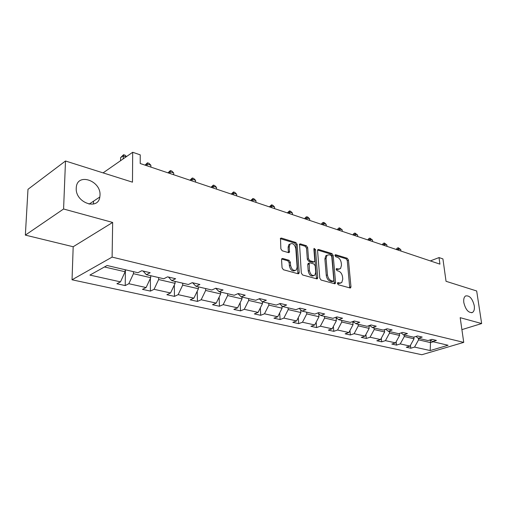 <?xml version="1.0" encoding="UTF-8"?>
<svg xmlns="http://www.w3.org/2000/svg" width="507" height="507" viewBox="0 0 507 507"><rect width="100%" height="100%" fill="white"/><g stroke="black" fill="none" stroke-linecap="round" stroke-linejoin="round"><path stroke-width="0.76" d="M100.012 195.189C101.032 180.707 77.501 172.443 76.304 187.26L76.24 188.167C75.201 202.61 98.111 210.817 99.828 197.001L100.012 195.189M474.267 305.702C472.423 298.515 469.533 295.264 465.597 295.955C464.006 297.039 463.417 299.263 463.823 302.622C465.635 309.783 468.506 313.066 472.423 312.477C474.089 311.406 474.704 309.15 474.267 305.702M337.428 283.47L338.308 284.75L350.02 287.957L350.635 287.843L350.964 286.753L348.436 260.047L347.219 258.253L335.628 254.698L334.95 255.503L335.818 256.776L337.332 257.239C339.494 258.171 340.805 260.11 341.281 263.044L341.484 265.275L340.533 268.583L338.391 269.014L336.388 268.666L336.179 269.394L337.054 270.675L338.581 271.112C340.748 272.025 342.073 273.964 342.548 276.936L342.757 279.192L341.731 282.633L339.652 283.045L338.118 282.621L337.428 283.47M461.909 329.626L481.65 323.555L476.675 290.98L446.04 281.296L442.922 258.912L439.024 257.575L430.335 260.915M25.35 235.109L73.185 246.744L112.662 222.446L63.584 208.998L25.35 235.109L27.986 189.307L65.498 160.998L132.479 182.171L132.688 152.271L103.079 172.881M63.584 208.998L65.498 160.998M282.71 258.469L281.822 258.716L281.55 259.704L282.063 267.791L283.432 269.743L298.078 273.755L298.883 273.552L299.187 272.506L297.184 244.412L295.866 242.504L281.398 238.068L280.491 238.315L280.859 248.836L282.215 250.781L288.496 252.625L289.358 252.397L289.301 246.694L289.979 244.14C292.697 242.739 294.643 244.241 295.828 248.652L297.134 267.176L296.348 269.939C293.616 271.226 291.683 269.692 290.562 265.332L290.346 262.201L289.003 260.268L282.71 258.469L281.677 258.938M132.688 152.271L140.236 154.863L140.211 163.52L439.93 264.134L439.024 257.575M112.662 222.446L112.104 257.106L463.734 342.383L421.843 354.729L72.038 279.788L112.104 257.106M481.65 323.555L460.191 317.674L463.734 342.383M319.784 278.172L321.077 280.041L334.576 283.73L335.241 283.597L335.564 282.513L333.181 255.395L331.939 253.57L318.592 249.476L317.832 249.647L317.566 250.629L319.784 278.172M316.698 278.844L302.641 274.997L301.31 273.089L299.542 244.095L300.372 243.886L306.367 245.724L307.667 247.612L308.516 258.798L309.815 260.687L313.751 261.834L314.511 261.656L314.796 260.642L313.884 249.064L314.067 248.379L315.506 249.558L317.743 277.608L317.426 278.679L316.698 278.844M107.085 265.503L137.942 272.722L141.751 270.725L150.18 272.715L146.352 274.686L163.755 278.755L167.608 276.841L175.631 278.736L171.765 280.631L188.357 284.509L192.242 282.665L199.897 284.478L196.006 286.303L211.844 290.004L215.754 288.23L223.061 289.96L219.144 291.709L234.278 295.251L238.208 293.54L245.192 295.194L241.256 296.887L255.731 300.271L259.679 298.617L266.365 300.201L262.411 301.83L276.271 305.075L280.232 303.478L286.632 304.992L282.672 306.57L295.955 309.676L299.916 308.136L306.051 309.587L302.09 311.108L314.828 314.087L318.795 312.604L324.683 313.998L320.716 315.468L332.947 318.326L336.908 316.888L342.561 318.225L338.6 319.651L350.35 322.395L354.311 321.007L359.742 322.287L355.787 323.669L367.087 326.312L371.035 324.962L376.257 326.197L372.315 327.535L383.184 330.076L387.126 328.764L392.152 329.956L388.216 331.255L398.686 333.701L402.615 332.434L407.457 333.574L403.534 334.835L413.623 337.193L417.54 335.964L422.204 337.066L418.294 338.283L428.022 340.558L431.926 339.367L436.426 340.431L432.528 341.617L448.08 345.254L430.183 350.559L414.549 347.092L410.822 348.227L406.284 347.232L410.024 346.085L400.251 343.917L396.506 345.09L391.816 344.057L395.561 342.878L385.434 340.634L381.682 341.838L376.815 340.767L380.567 339.557L370.066 337.225L366.308 338.461L361.257 337.358L365.021 336.103L354.127 333.688L350.356 334.962L345.115 333.815L348.886 332.529L337.567 330.019L333.796 331.331L328.359 330.139L332.129 328.809L320.367 326.204L316.596 327.56L310.937 326.318L314.714 324.949L302.483 322.237L298.705 323.631L292.824 322.344L296.595 320.931L283.863 318.104L280.098 319.549L273.97 318.206L277.741 316.748L264.477 313.801L260.718 315.297L254.337 313.903L258.095 312.388L244.266 309.321L240.521 310.867L233.866 309.409L237.606 307.844L223.181 304.644L219.449 306.247L212.503 304.72L216.229 303.104L201.165 299.757L197.451 301.418L190.195 299.827L193.896 298.148L178.147 294.656L174.465 296.38L166.873 294.713L170.548 292.97L154.065 289.313L150.414 291.1L142.473 289.358L146.105 287.551L128.835 283.717L125.229 285.58L116.908 283.749L120.495 281.867L89.916 275.086L107.085 265.503M150.699 275.707L150.699 277.697L133.455 273.691L133.468 271.676M133.455 273.691L128.835 283.717M150.699 277.697L146.105 287.551M143.101 271.042L146.352 274.686M175.073 281.404L175.105 283.356L158.647 279.534L158.634 277.563M158.647 279.534L154.065 289.313M175.105 283.356L170.548 292.97M168.419 277.031L171.765 280.631M198.37 286.854L198.414 288.762L182.691 285.118L182.659 283.179M182.691 285.118L178.147 294.656M198.414 288.762L193.896 298.148M192.578 282.748L196.006 286.303M220.64 292.064L220.703 293.933L205.665 290.448L205.614 288.546M205.665 290.448L201.165 299.757M220.703 293.933L216.229 303.104M215.697 288.255L219.144 291.709M241.959 297.045L242.042 298.883L227.643 295.543L227.573 293.686M227.643 295.543L223.181 304.644M242.042 298.883L237.606 307.844M237.941 293.661L241.256 296.887M262.385 301.804L262.487 303.63L248.69 300.429L248.601 298.604M248.69 300.429L244.266 309.321M262.487 303.63L258.095 312.388M259.223 298.813L262.411 301.83M281.949 305.898L282.088 308.174L268.856 305.106L268.754 303.313M268.856 305.106L264.477 313.801M282.088 308.174L277.741 316.748M279.598 303.737L282.672 306.57M300.714 309.872L300.905 312.54L288.204 309.593L288.09 307.838M288.204 309.593L283.863 318.104M300.905 312.54L296.595 320.931M299.13 308.446L302.09 311.108M318.738 313.725L318.979 316.736L306.773 313.903L306.646 312.179M306.773 313.903L302.483 322.237M318.979 316.736L314.714 324.949M317.864 312.952L320.716 315.468M336.065 317.458L336.35 320.766L324.619 318.041L324.48 316.349M324.619 318.041L320.367 326.204M336.35 320.766L332.129 328.809M335.849 317.274L338.6 319.651M352.777 321.546L353.068 324.645L341.781 322.021L341.629 320.354M341.781 322.021L337.567 330.019M353.068 324.645L348.886 332.529M353.132 321.419L355.787 323.669M368.887 325.697L369.159 328.378L358.291 325.855L358.132 324.214M358.291 325.855L354.127 333.688M369.159 328.378L365.021 336.103M369.749 325.399L372.315 327.535M384.414 329.664L384.667 331.971L374.191 329.544L374.027 327.934M374.191 329.544L370.066 337.225M384.667 331.971L380.567 339.557M385.745 329.227L388.216 331.255M399.389 333.473L399.611 335.444L389.515 333.099L389.338 331.515M389.515 333.099L385.434 340.634M399.611 335.444L395.561 342.878M401.145 332.909L403.534 334.835M413.832 337.13L414.035 338.79L404.294 336.528L404.111 334.969M404.294 336.528L400.251 343.917M414.035 338.79L410.024 346.085M415.987 336.452L418.294 338.283M430.145 339.912L430.494 342.605L418.554 339.836L418.364 338.302M418.554 339.836L414.549 347.092M430.183 350.559L430.494 342.605L433.219 341.775M73.185 246.744L72.038 279.788M93.472 204.042L93.548 201.171M104.461 266.967L125.128 271.758L125.147 269.73M430.297 339.861L432.528 341.617M125.128 271.758L120.495 281.867M410.467 345.28L410.822 348.227M396.138 341.819L396.506 345.09M381.296 338.213L381.682 341.838M365.908 334.455L366.308 338.461M349.944 330.526L350.356 334.962M333.378 326.426L333.796 331.331M316.172 322.129L316.596 327.56M298.293 317.629L298.705 323.631M279.693 312.895L280.098 319.549M260.332 307.92L260.718 315.297M240.166 302.673L240.521 310.867M219.144 297.127L219.449 306.247M197.217 291.252L197.451 301.418M174.319 285.01L174.465 296.38M150.389 278.356L150.414 291.1M125.387 269.927L125.229 285.58M337.428 283.236L338.461 283.521L340.501 283.134M339.303 269.116L337.212 269.502L336.179 269.204M349.722 287.875L347.263 260.541L346.047 258.747L334.943 255.351M334.309 283.66L332.015 255.902L330.767 254.077L317.61 250.052M333.15 281.252L333.847 280.403L331.768 256.561L330.894 255.275L329.271 254.78L326.958 255.287L326.071 258.494L327.452 274.889C327.928 277.925 329.277 279.896 331.508 280.796L333.15 281.252L331.958 281.734L333.327 281.271M327.072 255.179L325.786 255.794L324.892 259.001L326.071 258.494M331.958 281.734L330.317 281.277C328.086 280.377 326.736 278.406 326.267 275.377L324.892 259.001M299.345 244.469L305.201 246.256L306.367 245.724M314.017 261.872L312.572 262.347L308.636 261.2L307.337 259.318L306.494 248.138L305.201 246.256M316.476 278.787L314.334 250.084L313.884 249.07M309.409 270.542C310.468 274.712 312.299 276.239 314.898 275.13L315.722 272.31L315.208 265.864L313.922 263.989L309.98 262.848L309.2 263.032L309.409 270.542L308.224 271.042C309.251 275.155 311.064 276.702 313.656 275.675M308.535 263.323L307.736 264.565L308.915 264.052M308.224 271.042L307.736 264.565M295.023 270.58C292.298 271.644 290.416 270.073 289.377 265.852L289.167 262.727L287.824 260.794L281.639 259.039M290.137 243.968L288.806 244.685L288.128 247.239L289.301 246.694M288.369 252.587L288.128 247.239M297.913 273.704L296.012 244.951L294.7 243.049L280.32 238.651M400.942 251.047L400.764 249.564L398.572 248.823L398.749 250.312M396.246 249.476L397.19 248.157L398.242 247.727L400.764 249.564M398.242 247.727L398.572 248.823L396.658 249.609M387.037 246.383L386.866 244.875L384.591 244.108L384.762 245.616M382.272 244.78L383.241 243.449L384.293 243.005L386.866 244.875M384.293 243.005L384.591 244.108L382.677 244.919M384.42 329.683L385.909 329.366M372.645 241.547L372.487 240.02L370.135 239.228L370.294 240.762M367.816 239.925L368.811 238.575L369.863 238.119L372.487 240.02M369.863 238.119L370.135 239.228L368.209 240.058M368.931 326.115L370.325 325.881M357.752 236.547L357.593 235.001L355.16 234.177L355.312 235.73M352.847 234.906L353.867 233.531L354.925 233.055L357.593 235.001M354.925 233.055L355.16 234.177L353.233 235.033M352.859 322.414L354.07 322.211M342.32 231.369L342.174 229.798L339.652 228.942L339.798 230.52M337.345 229.696L338.391 228.302L339.449 227.814L342.174 229.798M339.449 227.814L339.652 228.942L337.719 229.823M336.16 318.573L337.161 318.402M326.324 226.002L326.185 224.398L323.574 223.517L323.707 225.121M321.273 224.303L322.351 222.884L323.409 222.383L324.455 222.738L326.185 224.398M323.409 222.383L323.574 223.517L321.641 224.43M318.808 314.587L319.568 314.454M309.733 220.431L309.606 218.809L306.893 217.89L307.02 219.518M304.606 218.707L305.715 217.269L306.773 216.749L307.857 217.116L309.606 218.809M306.773 216.749L306.893 217.89L304.961 218.828M300.752 310.442L301.253 310.354M292.514 214.651L292.4 212.997L289.579 212.046L289.693 213.701M287.304 212.902L289.503 210.899L290.631 211.286L292.4 212.997M289.503 210.899L289.579 212.046L287.653 213.016M274.629 208.643L274.528 206.97L271.6 205.981L271.701 207.661M269.337 206.869L271.568 204.828L272.741 205.227L274.528 206.97M271.568 204.828L271.6 205.981L269.673 206.983M256.041 202.401L255.946 200.696L252.904 199.669L252.993 201.38M250.661 200.601L252.93 198.516L254.146 198.928L255.946 200.696M252.93 198.516L252.904 199.669L250.984 200.709M236.699 195.911L236.623 194.181L233.454 193.11L233.531 194.846M231.236 194.08L233.537 191.95L234.804 192.375L236.623 194.181M233.537 191.95L233.454 193.11L231.541 194.181M216.571 189.155L216.508 187.387L213.206 186.278L213.263 188.046M211.013 187.286L213.352 185.112L214.67 185.556L216.508 187.387M213.352 185.112L213.206 186.278L211.305 187.387M198.37 286.987L198.833 286.962M195.594 182.114L195.55 180.315L192.109 179.155L192.147 180.955M189.948 180.213L192.318 177.989L193.693 178.451L195.55 180.315M192.318 177.989L192.109 179.155L190.22 180.308M175.08 281.543L175.897 281.6M173.717 174.769L173.692 172.944L170.105 171.734L170.124 173.565M167.975 172.843L170.384 170.561L171.816 171.049L173.692 172.944M170.384 170.561L170.105 171.734L168.229 172.925M150.699 275.846L151.897 275.985M150.89 167.107L150.883 165.244L147.138 163.983L147.138 165.846M145.046 165.143L147.493 162.81L148.988 163.317L150.883 165.244M147.493 162.81L147.138 163.983L145.275 165.219M125.147 269.87L126.769 270.111M126.072 156.872L123.138 155.883L120.609 157.652L120.571 160.7M120.609 157.652L123.581 154.711L123.106 158.938M123.581 154.711L125.147 155.243L126.465 156.6M338.461 283.521L339.652 283.045M336.28 268.811L336.863 268.571M337.212 269.502L338.391 269.014M335.032 254.958L335.628 254.698M346.047 258.747L347.219 258.253M347.263 260.541L348.436 260.047M349.779 287.216L350.964 286.753M337.542 282.849L338.118 282.621M317.674 249.881L318.592 249.476M330.767 254.077L331.939 253.57M332.015 255.902L333.181 255.395M334.379 282.988L335.564 282.513M326.267 275.377L327.452 274.889M330.317 281.277L331.508 280.796M299.39 244.336L300.372 243.886M306.494 248.138L307.667 247.612M307.337 259.318L308.516 258.798M308.636 261.2L309.815 260.687M312.572 262.347L313.751 261.834M314.334 250.084L315.506 249.558M316.552 278.102L317.743 277.608M287.824 260.794L289.003 260.268M289.167 262.727L290.346 262.201M289.377 265.852L290.562 265.332M288.445 251.96L289.624 251.421M280.346 238.569L281.398 238.068M294.7 243.049L295.866 242.504M296.012 244.951L297.184 244.412M297.996 273.013L299.187 272.506M385.174 329.417L385.542 329.499M369.077 325.627L370.23 325.9M352.802 321.799L353.886 322.053M336.103 317.87L336.711 318.016M350.267 287.982L350.635 287.843M334.823 283.762L335.241 283.597M325.786 255.794L326.958 255.287M308.022 263.545L309.2 263.032M316.951 278.875L317.426 278.679M288.806 244.685L289.979 244.14M288.768 252.663L289.358 252.397M298.331 273.786L298.883 273.552M471.573 312.756L472.423 312.477M89.086 204.137L99.828 197.001"/></g></svg>
